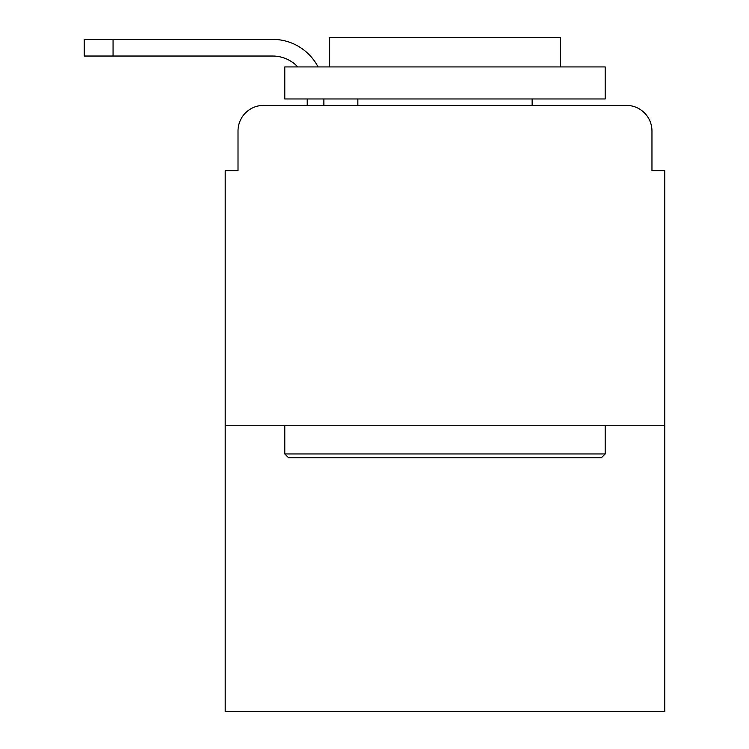 <?xml version="1.0" encoding="UTF-8"?>
<svg xmlns="http://www.w3.org/2000/svg" width="749" height="749" viewBox="0 0 749 749"><rect width="100%" height="100%" fill="white"/><g stroke="black" fill="none" stroke-linecap="round" stroke-linejoin="round"><path stroke-width="1.12" d="M238.013 131L238.013 170.735L238.013 131A25.635 25.635 0 0 1 263.648 105.375L307.221 105.375L307.221 98.962M664.775 425.76L225.196 425.76L225.196 711.55L664.775 711.55L664.775 170.735L651.958 170.735L651.958 131A25.635 25.635 0 0 0 626.323 105.375L263.648 105.375M225.196 425.76L225.196 170.735L238.013 170.735M323.877 98.962L323.877 105.375L345.027 105.375M544.944 105.375L626.323 105.375M651.958 170.735L651.958 131M272.617 56.035A34.604 34.604 0 0 1 297.821 66.923A34.604 34.604 0 0 0 272.617 56.035A34.604 34.604 0 0 1 297.821 66.923A34.604 34.604 0 0 0 272.617 56.035A34.604 34.604 0 0 1 297.821 66.923A34.604 34.604 0 0 0 272.617 56.035A34.604 34.604 0 0 1 297.821 66.923A34.604 34.604 0 0 0 272.617 56.035A34.604 34.604 0 0 1 297.821 66.923A34.604 34.604 0 0 0 272.617 56.035L84.225 56.035L84.225 39.369L272.617 39.369A51.26 51.26 0 0 1 318.063 66.923M113.062 56.035L113.062 39.369L272.617 39.369M601.335 457.798L288.637 457.798L284.789 453.96L605.183 453.96L601.335 457.798M284.789 66.923L605.183 66.923L605.183 98.962L284.789 98.962L284.789 66.923M560.327 66.923L560.327 37.45L329.644 37.45L329.644 66.923M284.789 425.76L284.789 453.96M605.183 425.76L605.183 453.96M357.844 98.962L357.844 105.375M532.136 98.962L532.136 105.375"/></g></svg>
